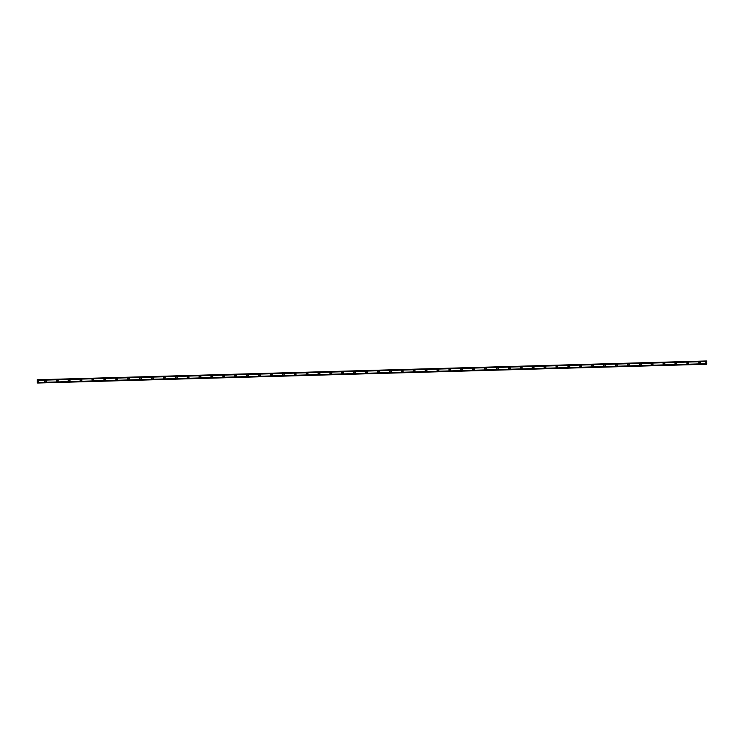 <?xml version="1.0" encoding="UTF-8"?>
<svg xmlns="http://www.w3.org/2000/svg" width="744" height="744" viewBox="0 0 744 744"><rect width="100%" height="100%" fill="white"/><g stroke="black" fill="none" stroke-linecap="round" stroke-linejoin="round"><path stroke-width="0.56" stroke-dasharray="3.72 2.79" d="M44.184 381.672L44.166 380.705L44.175 381.672L45.012 381.672L45.012 380.696L45.021 381.672M45.477 381.988L45.477 381.988A0.809 0.744 -90.3 0 1 44.724 381.198A0.809 0.744 -90.3 0 1 45.449 380.37A0.809 0.744 89.7 0 0 44.687 381.198A0.809 0.744 89.7 0 0 46.165 381.17A0.809 0.744 89.7 0 0 45.421 380.37A0.809 0.744 -90.3 0 1 45.468 380.37L45.468 380.37M56.088 381.337L56.06 380.37L56.079 381.337L56.916 381.337L56.907 380.361L56.925 381.337M57.372 381.653L57.372 381.653A0.809 0.744 -90.3 0 1 56.618 380.863A0.809 0.744 -90.3 0 1 57.344 380.035A0.809 0.744 89.7 0 0 56.581 380.863A0.809 0.744 89.7 0 0 58.069 380.835A0.809 0.744 89.7 0 0 57.316 380.035A0.809 0.744 -90.3 0 1 57.362 380.035L57.362 380.035M67.983 381.002L67.955 380.035L67.974 381.002L68.811 381.002L68.801 380.026L68.82 381.002M68.801 379.7A0.809 0.744 89.7 0 0 68.067 380.528A0.809 0.744 89.7 0 0 68.811 381.328A0.809 0.744 89.7 0 0 69.555 380.5A0.809 0.744 89.7 0 0 68.801 379.7L69.22 379.7A0.809 0.744 -90.3 0 1 69.257 379.7A0.809 0.744 89.7 0 0 68.476 380.528A0.809 0.744 89.7 0 0 69.229 381.328A0.809 0.744 89.7 0 0 69.964 380.5A0.809 0.744 89.7 0 0 69.22 379.7L69.257 379.7A0.809 0.744 -90.3 0 0 68.522 380.528A0.809 0.744 -90.3 0 0 69.266 381.328L69.266 381.328M79.878 380.668L79.859 379.7L79.878 380.668M80.715 380.668L80.696 379.691L80.715 380.668L79.868 380.677M81.142 379.366A0.809 0.744 -90.3 0 1 81.161 379.366L81.161 379.366A0.809 0.744 -90.3 0 0 80.417 380.193A0.809 0.744 -90.3 0 0 81.17 380.993L81.17 380.993M91.782 380.342L91.754 379.366L91.772 380.342L92.609 380.333L92.591 379.356L92.619 380.333M93.037 379.031A0.809 0.744 -90.3 0 1 93.056 379.031L93.056 379.031A0.809 0.744 -90.3 0 0 92.312 379.858A0.809 0.744 -90.3 0 0 93.065 380.658A0.809 0.744 89.7 0 0 93.763 379.831A0.809 0.744 89.7 0 0 93 379.031A0.809 0.744 89.7 0 0 92.275 379.858A0.809 0.744 89.7 0 0 93.037 380.658L93.065 380.658M103.676 380.007L103.649 379.031L103.676 380.007M104.513 379.998L104.486 379.031L104.513 379.998M104.941 378.696A0.809 0.744 -90.3 0 1 104.951 378.696L104.951 378.696A0.809 0.744 -90.3 0 0 104.216 379.524A0.809 0.744 -90.3 0 0 104.96 380.324A0.809 0.744 89.7 0 0 105.657 379.496A0.809 0.744 89.7 0 0 104.895 378.696A0.809 0.744 89.7 0 0 104.169 379.524A0.809 0.744 89.7 0 0 104.932 380.324L104.96 380.324M115.571 379.673L115.553 378.696L115.562 379.673L116.399 379.663L116.39 378.696L116.408 379.663M116.836 378.371A0.809 0.744 -90.3 0 1 116.855 378.361L116.855 378.361A0.809 0.744 -90.3 0 0 116.855 379.989L116.864 379.989M127.475 379.338L127.447 378.361L127.466 379.338L128.293 379.328L128.293 378.361L128.303 379.328M128.758 379.654L128.758 379.654A0.809 0.744 -90.3 0 1 128.005 378.854A0.809 0.744 -90.3 0 1 128.731 378.036A0.809 0.744 89.7 0 0 127.968 378.854A0.809 0.744 89.7 0 0 128.712 379.654A0.809 0.744 89.7 0 0 129.456 378.826A0.809 0.744 89.7 0 0 128.703 378.036A0.809 0.744 -90.3 0 1 128.749 378.036L128.749 378.036M139.37 379.003L139.342 378.026L139.361 379.003L140.198 378.994L140.179 378.026L140.207 378.994M140.653 379.319L140.653 379.319A0.809 0.744 -90.3 0 1 140.625 377.701A0.809 0.744 89.7 0 0 139.863 378.519A0.809 0.744 89.7 0 0 141.351 378.501A0.809 0.744 89.7 0 0 140.597 377.701A0.809 0.744 -90.3 0 1 140.644 377.701L140.644 377.701M151.265 378.668L151.255 377.692L151.255 378.668L152.092 378.668L152.092 377.692L152.102 378.668M152.548 378.984L152.548 378.984A0.809 0.744 -90.3 0 1 152.529 377.366A0.809 0.744 -90.3 0 1 152.539 377.366A0.809 0.744 89.7 0 0 151.757 378.185A0.809 0.744 89.7 0 0 152.511 378.984A0.809 0.744 89.7 0 0 152.501 377.366L152.548 377.366M163.159 378.333L163.15 377.357L163.15 378.333L163.987 378.333L163.987 377.357L163.996 378.333M164.424 377.031A0.809 0.744 -90.3 0 1 164.443 377.031L164.443 377.031A0.809 0.744 -90.3 0 0 163.699 377.85A0.809 0.744 -90.3 0 0 164.452 378.649L164.452 378.649M175.063 377.999L175.035 377.031L175.054 377.999L175.891 377.999L175.882 377.022L175.9 377.999M176.319 376.697A0.809 0.744 -90.3 0 1 176.337 376.697L176.337 376.697A0.809 0.744 -90.3 0 0 175.593 377.515A0.809 0.744 -90.3 0 0 176.347 378.315A0.809 0.744 89.7 0 0 177.044 377.496A0.809 0.744 89.7 0 0 176.282 376.697A0.809 0.744 89.7 0 0 176.3 378.315A0.809 0.744 89.7 0 0 176.319 378.315L176.347 378.315M186.958 377.664L186.93 376.697L186.958 377.664M187.795 377.664L187.767 376.687L187.795 377.664M188.223 376.362A0.809 0.744 -90.3 0 1 188.232 376.362L188.232 376.362A0.809 0.744 -90.3 0 0 188.241 377.98A0.809 0.744 89.7 0 0 188.195 376.362A0.809 0.744 89.7 0 0 187.451 377.189A0.809 0.744 89.7 0 0 188.213 377.98L188.241 377.98M198.853 377.329L198.834 376.362L198.843 377.329L199.68 377.329L199.68 376.352L199.69 377.329M200.117 376.027A0.809 0.744 -90.3 0 1 200.136 376.027L200.136 376.027A0.809 0.744 -90.3 0 0 199.392 376.855A0.809 0.744 -90.3 0 0 200.145 377.654A0.809 0.744 89.7 0 0 200.833 376.827A0.809 0.744 89.7 0 0 200.071 376.027A0.809 0.744 89.7 0 0 199.346 376.855A0.809 0.744 89.7 0 0 200.117 377.654L200.145 377.654M210.757 376.994L210.729 376.027L210.747 376.994L211.584 376.994L211.575 376.018L211.594 376.994M212.04 377.32L212.04 377.32A0.809 0.744 -90.3 0 1 211.287 376.52A0.809 0.744 -90.3 0 1 212.012 375.692A0.809 0.744 89.7 0 0 211.25 376.52A0.809 0.744 89.7 0 0 211.994 377.32A0.809 0.744 89.7 0 0 212.738 376.492A0.809 0.744 89.7 0 0 211.984 375.692A0.809 0.744 -90.3 0 1 212.031 375.692L212.031 375.692M222.651 376.669L222.623 375.692L222.651 376.669L223.479 376.659L223.46 375.683L223.488 376.659M223.935 376.985L223.935 376.985A0.809 0.744 -90.3 0 1 223.191 376.185A0.809 0.744 -90.3 0 1 223.916 375.357A0.809 0.744 89.7 0 0 223.144 376.185A0.809 0.744 89.7 0 0 223.888 376.985A0.809 0.744 89.7 0 0 224.632 376.157A0.809 0.744 89.7 0 0 223.888 375.357A0.809 0.744 -90.3 0 1 223.925 375.357L223.925 375.357M234.546 376.334L234.527 375.357L234.537 376.334L235.374 376.325L235.364 375.357L235.383 376.325M235.829 376.65L235.839 376.65A0.809 0.744 -90.3 0 1 235.085 375.85A0.809 0.744 -90.3 0 1 235.811 375.023A0.809 0.744 89.7 0 0 235.039 375.85A0.809 0.744 89.7 0 0 235.792 376.65A0.809 0.744 89.7 0 0 236.527 375.822A0.809 0.744 89.7 0 0 235.783 375.023A0.809 0.744 -90.3 0 1 235.829 375.023L235.829 375.023M246.45 375.999L246.422 375.023L246.441 375.999L247.268 375.99L247.259 375.023L247.287 375.99M247.706 374.688A0.809 0.744 -90.3 0 1 247.724 374.688L247.724 374.688A0.809 0.744 -90.3 0 0 246.98 375.515A0.809 0.744 -90.3 0 0 247.733 376.315L247.733 376.315M258.345 375.664L258.317 374.688L258.335 375.664L259.172 375.655L259.154 374.688L259.182 375.655M259.6 374.362A0.809 0.744 -90.3 0 1 259.619 374.362L259.619 374.362A0.809 0.744 -90.3 0 0 259.628 375.98A0.809 0.744 89.7 0 0 260.326 375.153A0.809 0.744 89.7 0 0 259.563 374.362A0.809 0.744 89.7 0 0 259.582 375.98A0.809 0.744 89.7 0 0 259.6 375.98L259.628 375.98M270.239 375.329L270.221 374.353L270.239 375.329M271.076 375.32L271.058 374.353L271.076 375.32M271.504 374.027A0.809 0.744 -90.3 0 1 271.514 374.027L271.523 374.027A0.809 0.744 -90.3 0 0 271.523 375.646A0.809 0.744 89.7 0 0 271.476 374.027A0.809 0.744 89.7 0 0 270.732 374.846A0.809 0.744 89.7 0 0 271.495 375.646L271.523 375.646M282.134 374.995L282.125 374.018L282.125 374.995L282.962 374.995L282.962 374.018L282.971 374.995M283.399 373.693A0.809 0.744 -90.3 0 1 283.418 373.693L283.418 373.693A0.809 0.744 -90.3 0 0 282.673 374.511A0.809 0.744 -90.3 0 0 283.427 375.311A0.809 0.744 89.7 0 0 284.124 374.492A0.809 0.744 89.7 0 0 283.352 373.693A0.809 0.744 89.7 0 0 283.38 375.311A0.809 0.744 89.7 0 0 283.399 375.311L283.427 375.311M294.038 374.66L294.019 373.683L294.029 374.66L294.866 374.66L294.857 373.683L294.875 374.66M295.322 374.976L295.322 374.976A0.809 0.744 -90.3 0 1 295.294 373.358A0.809 0.744 89.7 0 0 294.531 374.176A0.809 0.744 89.7 0 0 296.019 374.158A0.809 0.744 89.7 0 0 295.266 373.358A0.809 0.744 -90.3 0 1 295.312 373.358L295.312 373.358M305.933 374.325L305.905 373.358L305.923 374.325L306.761 374.325L306.751 373.349L306.77 374.325M307.216 374.641L307.216 374.641A0.809 0.744 -90.3 0 1 307.198 373.023A0.809 0.744 89.7 0 0 306.426 373.841A0.809 0.744 89.7 0 0 307.179 374.641A0.809 0.744 89.7 0 0 307.17 373.023A0.809 0.744 -90.3 0 1 307.207 373.023L307.207 373.023M317.828 373.99L317.809 373.023L317.818 373.99L318.655 373.99L318.655 373.014L318.664 373.99M319.12 374.306L319.12 374.306A0.809 0.744 -90.3 0 1 318.367 373.516A0.809 0.744 -90.3 0 1 319.092 372.688A0.809 0.744 89.7 0 0 318.32 373.516A0.809 0.744 89.7 0 0 319.808 373.488A0.809 0.744 89.7 0 0 319.064 372.688A0.809 0.744 -90.3 0 1 319.111 372.688L319.111 372.688M329.732 373.655L329.704 372.688L329.722 373.655L330.559 373.655L330.55 372.679L330.569 373.655M330.987 372.353A0.809 0.744 -90.3 0 1 331.006 372.353L331.006 372.353A0.809 0.744 -90.3 0 0 330.262 373.181A0.809 0.744 -90.3 0 0 331.015 373.981L331.015 373.981M341.626 373.321L341.598 372.353L341.617 373.321L342.454 373.321L342.445 372.344L342.463 373.321M342.891 372.019A0.809 0.744 -90.3 0 1 342.9 372.019L342.9 372.019A0.809 0.744 -90.3 0 0 342.166 372.846A0.809 0.744 -90.3 0 0 342.91 373.646A0.809 0.744 89.7 0 0 343.607 372.818A0.809 0.744 89.7 0 0 342.844 372.019A0.809 0.744 89.7 0 0 342.119 372.846A0.809 0.744 89.7 0 0 342.882 373.646L342.454 373.646A0.809 0.744 89.7 0 0 343.198 372.818A0.809 0.744 89.7 0 0 342.435 372.019A0.809 0.744 89.7 0 0 341.71 372.846A0.809 0.744 89.7 0 0 342.473 373.646M353.521 372.986L353.502 372.019L353.521 372.986M354.358 372.986L354.339 372.009L354.358 372.986M354.786 371.684A0.809 0.744 -90.3 0 1 354.804 371.684L354.804 371.684A0.809 0.744 -90.3 0 0 354.06 372.512A0.809 0.744 -90.3 0 0 354.804 373.311A0.809 0.744 89.7 0 0 355.502 372.484A0.809 0.744 89.7 0 0 354.739 371.684A0.809 0.744 89.7 0 0 354.014 372.512A0.809 0.744 89.7 0 0 354.786 373.311L354.814 373.311M365.425 372.66L365.397 371.684L365.425 372.66M366.262 372.651L366.234 371.675L366.262 372.651M366.68 371.349A0.809 0.744 -90.3 0 1 366.699 371.349L366.699 371.349A0.809 0.744 -90.3 0 0 365.955 372.177A0.809 0.744 -90.3 0 0 366.708 372.977A0.809 0.744 89.7 0 0 367.406 372.149A0.809 0.744 89.7 0 0 366.643 371.349A0.809 0.744 89.7 0 0 365.918 372.177A0.809 0.744 89.7 0 0 366.68 372.977L366.708 372.977M377.32 372.326L377.292 371.349L377.31 372.326L378.147 372.316L378.129 371.349L378.157 372.316M378.603 372.642L378.603 372.642A0.809 0.744 -90.3 0 1 377.859 371.842A0.809 0.744 -90.3 0 1 378.575 371.014A0.809 0.744 89.7 0 0 377.812 371.842A0.809 0.744 89.7 0 0 378.557 372.642A0.809 0.744 89.7 0 0 379.301 371.814A0.809 0.744 89.7 0 0 378.557 371.014A0.809 0.744 -90.3 0 1 378.594 371.014L378.594 371.014M389.214 371.991L389.196 371.014L389.205 371.991L390.042 371.981L390.033 371.014L390.051 371.981M390.498 372.307L390.498 372.307A0.809 0.744 -90.3 0 1 390.479 370.689A0.809 0.744 89.7 0 0 389.707 371.507A0.809 0.744 89.7 0 0 390.461 372.307A0.809 0.744 89.7 0 0 390.451 370.689A0.809 0.744 -90.3 0 1 390.488 370.689L390.498 370.689M401.109 371.656L401.09 370.679L401.1 371.656L401.937 371.647L401.927 370.679L401.946 371.647M402.402 371.972L402.402 371.972A0.809 0.744 -90.3 0 1 401.648 371.172A0.809 0.744 -90.3 0 1 402.374 370.354A0.809 0.744 89.7 0 0 401.611 371.172A0.809 0.744 89.7 0 0 403.099 371.154A0.809 0.744 89.7 0 0 402.346 370.354A0.809 0.744 -90.3 0 1 402.392 370.354L402.392 370.354M413.013 371.321L412.985 370.345L413.004 371.321L413.841 371.312L413.822 370.345L413.85 371.312M414.269 370.019A0.809 0.744 -90.3 0 1 414.287 370.019L414.287 370.019A0.809 0.744 -90.3 0 0 414.296 371.637L414.296 371.637M424.908 370.986L424.898 370.01L424.898 370.986L425.735 370.986L425.726 370.01L425.745 370.986M426.173 369.684A0.809 0.744 -90.3 0 1 426.182 369.684L426.182 369.684A0.809 0.744 -90.3 0 0 426.191 371.303A0.809 0.744 89.7 0 0 426.145 369.684A0.809 0.744 89.7 0 0 425.401 370.503A0.809 0.744 89.7 0 0 426.163 371.303L425.735 371.303A0.809 0.744 89.7 0 0 426.479 370.484A0.809 0.744 89.7 0 0 425.717 369.684A0.809 0.744 89.7 0 0 425.735 371.303A0.809 0.744 89.7 0 0 425.754 371.303M436.802 370.652L436.784 369.675L436.802 370.652M437.639 370.652L437.621 369.675L437.639 370.652M438.067 369.349A0.809 0.744 -90.3 0 1 438.086 369.349L438.086 369.349A0.809 0.744 -90.3 0 0 437.342 370.168A0.809 0.744 -90.3 0 0 438.095 370.968A0.809 0.744 89.7 0 0 438.039 369.349A0.809 0.744 89.7 0 0 437.305 370.168A0.809 0.744 89.7 0 0 438.067 370.968L438.095 370.968M448.706 370.317L448.678 369.349L448.706 370.317M449.543 370.317L449.516 369.34L449.543 370.317M449.962 369.015A0.809 0.744 -90.3 0 1 449.981 369.015L449.981 369.015A0.809 0.744 -90.3 0 0 449.237 369.833A0.809 0.744 -90.3 0 0 449.99 370.633A0.809 0.744 89.7 0 0 450.687 369.815A0.809 0.744 89.7 0 0 449.925 369.015A0.809 0.744 89.7 0 0 449.943 370.633A0.809 0.744 89.7 0 0 449.962 370.633L449.99 370.633M460.601 369.982L460.573 369.015L460.592 369.982L461.429 369.982L461.42 369.005L461.438 369.982M461.866 368.68A0.809 0.744 -90.3 0 1 461.875 368.68L461.875 368.68A0.809 0.744 -90.3 0 0 461.885 370.298L461.885 370.298M472.496 369.647L472.477 368.68L472.487 369.647L473.324 369.647L473.324 368.671L473.333 369.647M473.779 369.973L473.788 369.973A0.809 0.744 -90.3 0 1 473.035 369.173A0.809 0.744 -90.3 0 1 473.761 368.345A0.809 0.744 89.7 0 0 472.989 369.173A0.809 0.744 89.7 0 0 473.742 369.973A0.809 0.744 89.7 0 0 474.477 369.145A0.809 0.744 89.7 0 0 473.733 368.345A0.809 0.744 -90.3 0 1 473.779 368.345L473.779 368.345M484.4 369.312L484.372 368.345L484.391 369.312L485.228 369.312L485.218 368.336L485.237 369.312M485.683 369.638L485.683 369.638A0.809 0.744 -90.3 0 1 484.93 368.838A0.809 0.744 -90.3 0 1 485.655 368.01A0.809 0.744 89.7 0 0 484.893 368.838A0.809 0.744 89.7 0 0 485.637 369.638A0.809 0.744 89.7 0 0 486.381 368.81A0.809 0.744 89.7 0 0 485.627 368.01A0.809 0.744 -90.3 0 1 485.674 368.01L485.674 368.01M496.295 368.987L496.267 368.01L496.285 368.987L497.122 368.978L497.104 368.001L497.131 368.978M497.113 367.685A0.809 0.744 89.7 0 0 496.378 368.503A0.809 0.744 89.7 0 0 497.122 369.303A0.809 0.744 89.7 0 0 497.866 368.475A0.809 0.744 89.7 0 0 497.113 367.685L497.531 367.676A0.809 0.744 -90.3 0 1 497.569 367.676A0.809 0.744 89.7 0 0 496.787 368.503A0.809 0.744 89.7 0 0 497.531 369.303A0.809 0.744 89.7 0 0 498.275 368.475A0.809 0.744 89.7 0 0 497.531 367.676L497.569 367.676A0.809 0.744 -90.3 0 0 496.834 368.503A0.809 0.744 -90.3 0 0 497.578 369.303L497.578 369.303M508.189 368.652L508.171 367.676L508.18 368.652L509.017 368.643L509.008 367.676L509.026 368.643M509.454 367.341A0.809 0.744 -90.3 0 1 509.463 367.341L509.473 367.341A0.809 0.744 -90.3 0 0 508.729 368.168A0.809 0.744 -90.3 0 0 509.473 368.968A0.809 0.744 89.7 0 0 510.17 368.141A0.809 0.744 89.7 0 0 509.408 367.341A0.809 0.744 89.7 0 0 508.682 368.168A0.809 0.744 89.7 0 0 509.445 368.968L509.017 368.968A0.809 0.744 89.7 0 0 509.761 368.15A0.809 0.744 89.7 0 0 508.998 367.35A0.809 0.744 89.7 0 0 509.017 368.968A0.809 0.744 89.7 0 0 509.036 368.968M520.093 368.317L520.065 367.341L520.093 368.317M520.921 368.308L520.902 367.341L520.921 368.308M521.349 367.006A0.809 0.744 -90.3 0 1 521.367 367.006L521.367 367.006A0.809 0.744 -90.3 0 0 520.623 367.834A0.809 0.744 -90.3 0 0 521.377 368.633A0.809 0.744 89.7 0 0 522.074 367.806A0.809 0.744 89.7 0 0 521.302 367.015A0.809 0.744 89.7 0 0 521.33 368.633A0.809 0.744 89.7 0 0 521.349 368.633L521.377 368.633M531.988 367.982L531.96 367.006L531.988 367.982M532.825 367.973L532.797 367.006L532.825 367.973M533.243 366.68A0.809 0.744 -90.3 0 1 533.262 366.68L533.262 366.68A0.809 0.744 -90.3 0 0 533.271 368.299A0.809 0.744 89.7 0 0 533.969 367.471A0.809 0.744 89.7 0 0 533.206 366.68A0.809 0.744 89.7 0 0 533.225 368.299A0.809 0.744 89.7 0 0 533.243 368.299L533.271 368.299M543.883 367.648L543.864 366.671L543.873 367.648L544.71 367.638L544.701 366.671L544.72 367.638M545.147 366.346A0.809 0.744 -90.3 0 1 545.157 366.346L545.157 366.346A0.809 0.744 -90.3 0 0 545.166 367.964L545.166 367.964M555.777 367.313L555.768 366.336L555.768 367.313L556.605 367.313L556.605 366.336L556.614 367.313M557.07 367.629L557.07 367.629A0.809 0.744 -90.3 0 1 556.317 366.829A0.809 0.744 -90.3 0 1 557.042 366.011A0.809 0.744 89.7 0 0 556.279 366.829A0.809 0.744 89.7 0 0 557.758 366.811A0.809 0.744 89.7 0 0 557.014 366.011A0.809 0.744 -90.3 0 1 557.061 366.011L557.061 366.011M567.681 366.978L567.663 366.002L567.672 366.978L568.509 366.978L568.5 366.002L568.518 366.978M568.965 367.294L568.965 367.294A0.809 0.744 -90.3 0 1 568.211 366.494A0.809 0.744 -90.3 0 1 568.937 365.676A0.809 0.744 89.7 0 0 568.174 366.494A0.809 0.744 89.7 0 0 569.662 366.476A0.809 0.744 89.7 0 0 568.909 365.676A0.809 0.744 -90.3 0 1 568.955 365.676L568.955 365.676M579.576 366.643L579.548 365.676L579.567 366.643L580.404 366.643L580.394 365.667L580.413 366.643M580.394 365.341A0.809 0.744 89.7 0 0 579.66 366.169A0.809 0.744 89.7 0 0 580.404 366.969A0.809 0.744 89.7 0 0 581.148 366.141A0.809 0.744 89.7 0 0 580.394 365.341L580.813 365.341A0.809 0.744 -90.3 0 1 580.85 365.341A0.809 0.744 89.7 0 0 580.069 366.16A0.809 0.744 89.7 0 0 580.822 366.959A0.809 0.744 89.7 0 0 580.813 365.341L580.85 365.341A0.809 0.744 -90.3 0 0 580.859 366.959L580.859 366.959M591.471 366.308L591.452 365.341L591.461 366.308L592.298 366.308L592.298 365.332L592.308 366.308M592.736 365.006A0.809 0.744 -90.3 0 1 592.754 365.006L592.754 365.006A0.809 0.744 -90.3 0 0 592.01 365.834A0.809 0.744 -90.3 0 0 592.763 366.625L592.763 366.625M603.375 365.974L603.347 365.006L603.365 365.974L604.202 365.974L604.193 364.997L604.212 365.974M604.63 364.672A0.809 0.744 -90.3 0 1 604.649 364.672L604.649 364.672A0.809 0.744 -90.3 0 0 603.905 365.499A0.809 0.744 -90.3 0 0 604.658 366.299A0.809 0.744 89.7 0 0 605.356 365.471A0.809 0.744 89.7 0 0 604.593 364.672A0.809 0.744 89.7 0 0 603.868 365.499A0.809 0.744 89.7 0 0 604.63 366.299L604.658 366.299M615.269 365.639L615.241 364.672L615.269 365.639M616.106 365.639L616.079 364.662L616.106 365.639M616.534 364.337A0.809 0.744 -90.3 0 1 616.544 364.337L616.544 364.337A0.809 0.744 -90.3 0 0 615.809 365.164A0.809 0.744 -90.3 0 0 616.553 365.964A0.809 0.744 89.7 0 0 617.25 365.137A0.809 0.744 89.7 0 0 616.488 364.337A0.809 0.744 89.7 0 0 615.762 365.164A0.809 0.744 89.7 0 0 616.525 365.964L616.553 365.964M627.164 365.313L627.146 364.337L627.155 365.313L627.992 365.304L627.983 364.328L628.001 365.304M628.429 364.002A0.809 0.744 -90.3 0 1 628.447 364.002L628.447 364.002A0.809 0.744 -90.3 0 0 627.704 364.83A0.809 0.744 -90.3 0 0 628.447 365.63L628.457 365.63M639.068 364.978L639.04 364.002L639.068 364.978L639.886 364.969L639.886 363.993L639.896 364.969M640.351 365.295L640.351 365.295A0.809 0.744 -90.3 0 1 639.598 364.495A0.809 0.744 -90.3 0 1 640.324 363.667A0.809 0.744 89.7 0 0 639.561 364.495A0.809 0.744 89.7 0 0 640.305 365.295A0.809 0.744 89.7 0 0 641.049 364.467A0.809 0.744 89.7 0 0 640.296 363.667A0.809 0.744 -90.3 0 1 640.342 363.667L640.342 363.667M650.963 364.644L650.935 363.667L650.954 364.644L651.791 364.634L651.772 363.667L651.8 364.634M652.246 364.96L652.246 364.96A0.809 0.744 -90.3 0 1 651.502 364.16A0.809 0.744 -90.3 0 1 652.218 363.332A0.809 0.744 89.7 0 0 651.456 364.16A0.809 0.744 89.7 0 0 652.2 364.96A0.809 0.744 89.7 0 0 652.944 364.132A0.809 0.744 89.7 0 0 652.19 363.332A0.809 0.744 -90.3 0 1 652.237 363.332L652.237 363.332M662.858 364.309L662.839 363.332L662.848 364.309L663.685 364.3L663.676 363.332L663.695 364.3M664.141 364.625L664.141 364.625A0.809 0.744 -90.3 0 1 664.122 363.007A0.809 0.744 -90.3 0 1 664.132 363.007A0.809 0.744 89.7 0 0 663.35 363.825A0.809 0.744 89.7 0 0 664.104 364.625A0.809 0.744 89.7 0 0 664.094 363.007L664.141 363.007M674.752 363.974L674.734 362.998L674.743 363.974L675.58 363.965L675.571 362.998L675.589 363.965M676.017 362.672A0.809 0.744 -90.3 0 1 676.036 362.672L676.036 362.672A0.809 0.744 -90.3 0 0 675.292 363.491A0.809 0.744 -90.3 0 0 676.045 364.29L676.045 364.29M686.656 363.639L686.628 362.663L686.647 363.639L687.484 363.63L687.465 362.663L687.493 363.63M687.912 362.337A0.809 0.744 -90.3 0 1 687.93 362.337L687.93 362.337A0.809 0.744 -90.3 0 0 687.94 363.956A0.809 0.744 89.7 0 0 688.637 363.137A0.809 0.744 89.7 0 0 687.875 362.337A0.809 0.744 89.7 0 0 687.893 363.956A0.809 0.744 89.7 0 0 687.912 363.956L687.94 363.956M698.551 363.305L698.523 362.328L698.551 363.305M699.388 363.305L699.36 362.328L699.388 363.305M699.816 362.002A0.809 0.744 -90.3 0 1 699.825 362.002L699.825 362.002A0.809 0.744 -90.3 0 0 699.834 363.621A0.809 0.744 89.7 0 0 699.788 362.002A0.809 0.744 89.7 0 0 699.044 362.821A0.809 0.744 89.7 0 0 699.806 363.621L699.834 363.621M699.397 363.621A0.809 0.744 89.7 0 0 700.123 362.802A0.809 0.744 89.7 0 0 699.36 362.002A0.809 0.744 89.7 0 0 699.379 363.621A0.809 0.744 89.7 0 0 699.397 363.621M687.503 363.956A0.809 0.744 89.7 0 0 687.475 362.337A0.809 0.744 89.7 0 0 686.731 363.156A0.809 0.744 89.7 0 0 687.503 363.956L687.893 363.956M675.599 364.29A0.809 0.744 89.7 0 0 675.58 362.672A0.809 0.744 89.7 0 0 674.836 363.491A0.809 0.744 89.7 0 0 675.599 364.29L675.998 364.29A0.809 0.744 89.7 0 0 676.742 363.472A0.809 0.744 89.7 0 0 675.971 362.672A0.809 0.744 89.7 0 0 675.998 364.29A0.809 0.744 89.7 0 0 676.017 364.29M663.704 364.625A0.809 0.744 89.7 0 0 664.429 363.807A0.809 0.744 89.7 0 0 663.667 363.007A0.809 0.744 89.7 0 0 663.685 364.625A0.809 0.744 89.7 0 0 663.704 364.625L664.104 364.625A0.809 0.744 89.7 0 0 664.113 364.625M651.809 364.96A0.809 0.744 89.7 0 0 651.781 363.342A0.809 0.744 89.7 0 0 651.047 364.16A0.809 0.744 89.7 0 0 651.809 364.96L652.2 364.96A0.809 0.744 89.7 0 0 652.218 364.96M639.905 365.295A0.809 0.744 89.7 0 0 639.886 363.677A0.809 0.744 89.7 0 0 639.143 364.495A0.809 0.744 89.7 0 0 639.905 365.295L640.305 365.295A0.809 0.744 89.7 0 0 640.324 365.295M628.01 365.63A0.809 0.744 89.7 0 0 628.736 364.802A0.809 0.744 89.7 0 0 627.973 364.011A0.809 0.744 89.7 0 0 627.992 365.63A0.809 0.744 89.7 0 0 628.01 365.63M628.42 365.63A0.809 0.744 89.7 0 0 629.145 364.802A0.809 0.744 89.7 0 0 628.382 364.002A0.809 0.744 89.7 0 0 627.657 364.83A0.809 0.744 89.7 0 0 628.42 365.63L627.992 365.63M616.116 365.964A0.809 0.744 89.7 0 0 616.841 365.137A0.809 0.744 89.7 0 0 616.069 364.337A0.809 0.744 89.7 0 0 615.353 365.164A0.809 0.744 89.7 0 0 616.116 365.964M604.212 366.299A0.809 0.744 89.7 0 0 604.937 365.471A0.809 0.744 89.7 0 0 604.174 364.672A0.809 0.744 89.7 0 0 603.449 365.499A0.809 0.744 89.7 0 0 604.212 366.299L604.612 366.299M592.317 366.634A0.809 0.744 89.7 0 0 593.042 365.806A0.809 0.744 89.7 0 0 592.28 365.006A0.809 0.744 89.7 0 0 591.554 365.834A0.809 0.744 89.7 0 0 592.317 366.634L592.717 366.625A0.809 0.744 89.7 0 0 592.708 365.006A0.809 0.744 89.7 0 0 591.964 365.834A0.809 0.744 89.7 0 0 592.736 366.625M568.528 367.294A0.809 0.744 89.7 0 0 568.5 365.676A0.809 0.744 89.7 0 0 567.756 366.504A0.809 0.744 89.7 0 0 568.528 367.294L568.918 367.294A0.809 0.744 89.7 0 0 568.937 367.294M556.624 367.629A0.809 0.744 89.7 0 0 556.605 366.011A0.809 0.744 89.7 0 0 555.861 366.839A0.809 0.744 89.7 0 0 556.624 367.629L557.024 367.629A0.809 0.744 89.7 0 0 557.042 367.629M544.729 367.964A0.809 0.744 89.7 0 0 545.454 367.145A0.809 0.744 89.7 0 0 544.692 366.346A0.809 0.744 89.7 0 0 544.71 367.964A0.809 0.744 89.7 0 0 544.729 367.964M545.138 367.964A0.809 0.744 89.7 0 0 545.12 366.346A0.809 0.744 89.7 0 0 544.376 367.164A0.809 0.744 89.7 0 0 545.138 367.964L544.71 367.964M532.834 368.299A0.809 0.744 89.7 0 0 532.806 366.68A0.809 0.744 89.7 0 0 532.072 367.499A0.809 0.744 89.7 0 0 532.834 368.299M520.93 368.633A0.809 0.744 89.7 0 0 520.912 367.015A0.809 0.744 89.7 0 0 520.168 367.834A0.809 0.744 89.7 0 0 520.93 368.633L521.33 368.633M485.237 369.638A0.809 0.744 89.7 0 0 485.962 368.81A0.809 0.744 89.7 0 0 485.2 368.01A0.809 0.744 89.7 0 0 484.474 368.838A0.809 0.744 89.7 0 0 485.237 369.638L485.637 369.638A0.809 0.744 89.7 0 0 485.655 369.638M473.342 369.973A0.809 0.744 89.7 0 0 474.068 369.145A0.809 0.744 89.7 0 0 473.305 368.345A0.809 0.744 89.7 0 0 472.579 369.173A0.809 0.744 89.7 0 0 473.342 369.973L473.742 369.973A0.809 0.744 89.7 0 0 473.761 369.973M461.447 370.307A0.809 0.744 89.7 0 0 462.173 369.48A0.809 0.744 89.7 0 0 461.41 368.68A0.809 0.744 89.7 0 0 460.685 369.508A0.809 0.744 89.7 0 0 461.447 370.307M461.857 370.298A0.809 0.744 89.7 0 0 461.838 368.68A0.809 0.744 89.7 0 0 461.094 369.508A0.809 0.744 89.7 0 0 461.857 370.298L461.429 370.307M449.543 370.642A0.809 0.744 89.7 0 0 450.269 369.815A0.809 0.744 89.7 0 0 449.506 369.015A0.809 0.744 89.7 0 0 448.781 369.842A0.809 0.744 89.7 0 0 449.543 370.642M437.649 370.977A0.809 0.744 89.7 0 0 438.374 370.149A0.809 0.744 89.7 0 0 437.612 369.349A0.809 0.744 89.7 0 0 436.886 370.177A0.809 0.744 89.7 0 0 437.649 370.977L438.049 370.968M413.859 371.637A0.809 0.744 89.7 0 0 413.831 370.019A0.809 0.744 89.7 0 0 413.087 370.838A0.809 0.744 89.7 0 0 413.859 371.637L414.25 371.637A0.809 0.744 89.7 0 0 414.994 370.819A0.809 0.744 89.7 0 0 414.231 370.019A0.809 0.744 89.7 0 0 414.25 371.637A0.809 0.744 89.7 0 0 414.269 371.637M401.955 371.972A0.809 0.744 89.7 0 0 401.937 370.354A0.809 0.744 89.7 0 0 401.193 371.172A0.809 0.744 89.7 0 0 401.955 371.972L402.355 371.972A0.809 0.744 89.7 0 0 402.374 371.972M390.061 372.307A0.809 0.744 89.7 0 0 390.786 371.488A0.809 0.744 89.7 0 0 390.023 370.689A0.809 0.744 89.7 0 0 390.042 372.307A0.809 0.744 89.7 0 0 390.061 372.307L390.461 372.307A0.809 0.744 89.7 0 0 390.47 372.307M378.166 372.642A0.809 0.744 89.7 0 0 378.891 371.823A0.809 0.744 89.7 0 0 378.119 371.024A0.809 0.744 89.7 0 0 378.147 372.642A0.809 0.744 89.7 0 0 378.166 372.642M366.262 372.977A0.809 0.744 89.7 0 0 366.243 371.358A0.809 0.744 89.7 0 0 365.499 372.177A0.809 0.744 89.7 0 0 366.262 372.977M354.367 373.311A0.809 0.744 89.7 0 0 355.093 372.484A0.809 0.744 89.7 0 0 354.339 371.684A0.809 0.744 89.7 0 0 354.33 371.693A0.809 0.744 89.7 0 0 354.349 373.311A0.809 0.744 89.7 0 0 354.367 373.311M330.569 373.981A0.809 0.744 89.7 0 0 331.294 373.153A0.809 0.744 89.7 0 0 330.531 372.353A0.809 0.744 89.7 0 0 329.806 373.181A0.809 0.744 89.7 0 0 330.569 373.981L330.968 373.981A0.809 0.744 89.7 0 0 331.712 373.153A0.809 0.744 89.7 0 0 330.95 372.353A0.809 0.744 89.7 0 0 330.224 373.181A0.809 0.744 89.7 0 0 330.968 373.981M318.674 374.316A0.809 0.744 89.7 0 0 319.399 373.488A0.809 0.744 89.7 0 0 318.637 372.688A0.809 0.744 89.7 0 0 317.911 373.516A0.809 0.744 89.7 0 0 318.674 374.316L319.074 374.306A0.809 0.744 89.7 0 0 319.092 374.306M306.779 374.651A0.809 0.744 89.7 0 0 307.505 373.823A0.809 0.744 89.7 0 0 306.742 373.023A0.809 0.744 89.7 0 0 306.017 373.851A0.809 0.744 89.7 0 0 306.779 374.651L307.179 374.641A0.809 0.744 89.7 0 0 307.188 374.641M294.884 374.976A0.809 0.744 89.7 0 0 294.857 373.358A0.809 0.744 89.7 0 0 294.113 374.186A0.809 0.744 89.7 0 0 294.884 374.976M282.98 375.311A0.809 0.744 89.7 0 0 282.962 373.693A0.809 0.744 89.7 0 0 282.218 374.52A0.809 0.744 89.7 0 0 282.98 375.311M271.086 375.646A0.809 0.744 89.7 0 0 271.811 374.827A0.809 0.744 89.7 0 0 271.048 374.027A0.809 0.744 89.7 0 0 271.067 375.646A0.809 0.744 89.7 0 0 271.086 375.646M259.191 375.98A0.809 0.744 89.7 0 0 259.916 375.162A0.809 0.744 89.7 0 0 259.144 374.362A0.809 0.744 89.7 0 0 259.172 375.98A0.809 0.744 89.7 0 0 259.191 375.98L259.582 375.98M247.287 376.315A0.809 0.744 89.7 0 0 247.268 374.697A0.809 0.744 89.7 0 0 246.524 375.515A0.809 0.744 89.7 0 0 247.287 376.315L247.687 376.315A0.809 0.744 89.7 0 0 248.431 375.488A0.809 0.744 89.7 0 0 247.678 374.688A0.809 0.744 89.7 0 0 247.668 374.697A0.809 0.744 89.7 0 0 247.687 376.315A0.809 0.744 89.7 0 0 247.706 376.315M235.392 376.65A0.809 0.744 89.7 0 0 236.118 375.832A0.809 0.744 89.7 0 0 235.355 375.032A0.809 0.744 89.7 0 0 235.374 376.65A0.809 0.744 89.7 0 0 235.392 376.65L235.792 376.65A0.809 0.744 89.7 0 0 235.802 376.65M223.498 376.985A0.809 0.744 89.7 0 0 224.223 376.157A0.809 0.744 89.7 0 0 223.451 375.367A0.809 0.744 89.7 0 0 223.479 376.985A0.809 0.744 89.7 0 0 223.498 376.985L223.888 376.985A0.809 0.744 89.7 0 0 223.907 376.985M211.594 377.32A0.809 0.744 89.7 0 0 212.319 376.492A0.809 0.744 89.7 0 0 211.556 375.692A0.809 0.744 89.7 0 0 210.831 376.52A0.809 0.744 89.7 0 0 211.594 377.32L211.994 377.32A0.809 0.744 89.7 0 0 212.012 377.32M199.699 377.654A0.809 0.744 89.7 0 0 200.424 376.827A0.809 0.744 89.7 0 0 199.662 376.027A0.809 0.744 89.7 0 0 198.936 376.855A0.809 0.744 89.7 0 0 199.699 377.654M187.804 377.989A0.809 0.744 89.7 0 0 188.53 377.162A0.809 0.744 89.7 0 0 187.767 376.362A0.809 0.744 89.7 0 0 187.042 377.189A0.809 0.744 89.7 0 0 187.804 377.989M175.91 378.324A0.809 0.744 89.7 0 0 176.626 377.496A0.809 0.744 89.7 0 0 175.863 376.697A0.809 0.744 89.7 0 0 175.138 377.524A0.809 0.744 89.7 0 0 175.91 378.324L176.3 378.315M164.006 378.659A0.809 0.744 89.7 0 0 164.731 377.831A0.809 0.744 89.7 0 0 163.968 377.031A0.809 0.744 89.7 0 0 163.243 377.859A0.809 0.744 89.7 0 0 164.006 378.659L164.405 378.649A0.809 0.744 89.7 0 0 165.149 377.831A0.809 0.744 89.7 0 0 164.377 377.031A0.809 0.744 89.7 0 0 164.405 378.649A0.809 0.744 89.7 0 0 164.424 378.649M152.111 378.984A0.809 0.744 89.7 0 0 152.836 378.166A0.809 0.744 89.7 0 0 152.074 377.366A0.809 0.744 89.7 0 0 152.092 378.984A0.809 0.744 89.7 0 0 152.111 378.984L152.511 378.984A0.809 0.744 89.7 0 0 152.52 378.984M140.216 379.319A0.809 0.744 89.7 0 0 140.188 377.701A0.809 0.744 89.7 0 0 139.453 378.519A0.809 0.744 89.7 0 0 140.216 379.319L140.607 379.319A0.809 0.744 89.7 0 0 140.625 379.319M128.312 379.654A0.809 0.744 89.7 0 0 128.293 378.036A0.809 0.744 89.7 0 0 127.55 378.854A0.809 0.744 89.7 0 0 128.312 379.654L128.712 379.654A0.809 0.744 89.7 0 0 128.731 379.654M116.417 379.989A0.809 0.744 89.7 0 0 117.143 379.17A0.809 0.744 89.7 0 0 116.38 378.371A0.809 0.744 89.7 0 0 116.399 379.989A0.809 0.744 89.7 0 0 116.417 379.989M116.827 379.989A0.809 0.744 89.7 0 0 116.808 378.371A0.809 0.744 89.7 0 0 116.064 379.189A0.809 0.744 89.7 0 0 116.827 379.989L116.399 379.989M104.523 380.324A0.809 0.744 89.7 0 0 105.248 379.505A0.809 0.744 89.7 0 0 104.476 378.705A0.809 0.744 89.7 0 0 104.504 380.324A0.809 0.744 89.7 0 0 104.523 380.324M92.619 380.658A0.809 0.744 89.7 0 0 92.6 379.04A0.809 0.744 89.7 0 0 91.856 379.858A0.809 0.744 89.7 0 0 92.619 380.658L93.019 380.658M80.724 380.993A0.809 0.744 89.7 0 0 81.449 380.165A0.809 0.744 89.7 0 0 80.687 379.375A0.809 0.744 89.7 0 0 80.705 380.993A0.809 0.744 89.7 0 0 80.724 380.993L81.124 380.993A0.809 0.744 89.7 0 0 81.859 380.165A0.809 0.744 89.7 0 0 81.096 379.366A0.809 0.744 89.7 0 0 80.371 380.193A0.809 0.744 89.7 0 0 81.142 380.993M56.935 381.663A0.809 0.744 89.7 0 0 57.651 380.835A0.809 0.744 89.7 0 0 56.888 380.035A0.809 0.744 89.7 0 0 56.163 380.863A0.809 0.744 89.7 0 0 56.935 381.663L57.325 381.663A0.809 0.744 89.7 0 0 57.344 381.653M45.031 381.998A0.809 0.744 89.7 0 0 45.756 381.17A0.809 0.744 89.7 0 0 44.993 380.37A0.809 0.744 89.7 0 0 44.268 381.198A0.809 0.744 89.7 0 0 45.031 381.998L45.431 381.988A0.809 0.744 89.7 0 0 45.449 381.988M705.498 360.998L705.796 364.244L706.047 363.677L38.204 382.853M706.437 360.998L706.019 361.593L705.749 361.017M706.233 363.677L37.963 382.407M705.442 361.156L37.2 379.914M706.196 361.519L37.953 380.277M706.233 361.482L37.991 380.24L706.223 361.472M706.251 363.714L38 382.481M705.582 364.244L37.34 383.002M705.517 364.095L37.274 382.853M705.786 361.063L38.167 379.803L706.409 361.054M37.916 380.342L706.177 361.565M706.158 361.584L37.907 380.351L706.158 361.584M706.344 361.221L38.102 379.979M706.372 361.156L38.121 379.914L706.381 361.147M706.4 361.091L38.158 379.849M706.521 364.244L38.279 383.002M706.484 364.179L38.242 382.946L705.861 364.179M706.475 364.142L38.232 382.9M706.437 364.086L38.195 382.844M706.409 364.021L38.167 382.779M706.075 363.649L37.823 382.407L706.065 363.649M705.796 364.244L38.251 382.983L705.796 364.244M44.175 380.705L45.012 380.696M56.07 380.37L56.907 380.361M67.964 380.035L68.801 380.026M79.868 379.7L80.705 379.691M91.763 379.366L92.6 379.356M103.658 379.031L104.495 379.031M115.562 378.696L116.399 378.696M127.457 378.361L128.293 378.361M139.351 378.026L140.188 378.026M151.255 377.692L152.092 377.692M163.15 377.357L163.987 377.357M175.045 377.031L175.882 377.022M186.939 376.697L187.776 376.687M198.843 376.362L199.68 376.352M210.738 376.027L211.575 376.018M222.633 375.692L223.47 375.683M234.537 375.357L235.374 375.357M246.431 375.023L247.268 375.023M258.326 374.688L259.163 374.688M270.23 374.353L271.067 374.353M282.125 374.018L282.962 374.018M294.019 373.683L294.857 373.683M305.923 373.358L306.751 373.349M317.818 373.023L318.655 373.014M329.713 372.688L330.55 372.679M341.608 372.353L342.445 372.344M353.512 372.019L354.349 372.009M365.406 371.684L366.243 371.675M377.301 371.349L378.138 371.349M389.205 371.014L390.042 371.014M401.1 370.679L401.937 370.679M412.994 370.345L413.831 370.345M424.898 370.01L425.726 370.01M436.793 369.675L437.63 369.675M448.688 369.349L449.525 369.34M460.583 369.015L461.42 369.005M472.487 368.68L473.324 368.671M484.381 368.345L485.218 368.336M496.276 368.01L497.113 368.001M508.18 367.676L509.017 367.676M520.075 367.341L520.912 367.341M531.969 367.006L532.806 367.006M543.873 366.671L544.71 366.671M555.768 366.336L556.605 366.336M567.663 366.002L568.5 366.002M579.557 365.676L580.394 365.667M591.461 365.341L592.298 365.332M603.356 365.006L604.193 364.997M615.251 364.672L616.088 364.662M627.155 364.337L627.992 364.328M639.049 364.002L639.886 363.993M650.944 363.667L651.781 363.667M662.848 363.332L663.685 363.332M674.743 362.998L675.58 362.998M686.638 362.663L687.475 362.663M698.532 362.328L699.369 362.328M698.542 363.305L699.379 363.305M615.26 365.639L616.097 365.639M531.979 367.982L532.816 367.973M520.075 368.317L520.912 368.308M448.697 370.317L449.534 370.317M436.793 370.652L437.63 370.652M365.416 372.66L366.253 372.651M353.512 372.995L354.349 372.986M270.23 375.329L271.067 375.32M186.949 377.664L187.786 377.664M103.667 380.007L104.504 379.998"/><path stroke-width="1.12" d="M45.468 380.37A0.809 0.744 -90.3 0 1 45.486 381.988A0.809 0.744 -90.3 0 1 44.724 381.198A0.809 0.744 -90.3 0 1 45.468 380.37A0.809 0.744 -90.3 0 1 45.486 381.988M57.362 380.035A0.809 0.744 -90.3 0 1 57.39 381.653A0.809 0.744 -90.3 0 1 56.628 380.863A0.809 0.744 -90.3 0 1 57.362 380.035A0.809 0.744 -90.3 0 1 58.116 380.835A0.809 0.744 -90.3 0 1 57.39 381.653M69.257 379.7A0.809 0.744 -90.3 0 1 70.01 380.5A0.809 0.744 -90.3 0 1 69.266 381.328A0.809 0.744 -90.3 0 1 68.522 380.528A0.809 0.744 -90.3 0 1 69.257 379.7A0.809 0.744 -90.3 0 1 70.01 380.5A0.809 0.744 -90.3 0 1 69.285 381.328M81.161 379.366A0.809 0.744 -90.3 0 1 81.905 380.165A0.809 0.744 -90.3 0 1 81.17 380.993A0.809 0.744 -90.3 0 1 80.417 380.193A0.809 0.744 -90.3 0 1 81.161 379.366A0.809 0.744 -90.3 0 1 81.905 380.165A0.809 0.744 -90.3 0 1 81.18 380.993M93.056 379.031A0.809 0.744 -90.3 0 1 93.8 379.831A0.809 0.744 -90.3 0 1 93.065 380.658A0.809 0.744 -90.3 0 1 92.312 379.858A0.809 0.744 -90.3 0 1 93.056 379.031A0.809 0.744 -90.3 0 1 93.8 379.831A0.809 0.744 -90.3 0 1 93.065 380.658M104.951 378.696A0.809 0.744 -90.3 0 1 105.704 379.496A0.809 0.744 -90.3 0 1 104.96 380.324A0.809 0.744 -90.3 0 1 104.216 379.524A0.809 0.744 -90.3 0 1 104.951 378.696A0.809 0.744 -90.3 0 1 105.704 379.496A0.809 0.744 -90.3 0 1 104.96 380.324M116.855 378.361A0.809 0.744 -90.3 0 1 117.599 379.161A0.809 0.744 -90.3 0 1 116.864 379.989A0.809 0.744 -90.3 0 1 116.111 379.189A0.809 0.744 -90.3 0 1 116.855 378.361A0.809 0.744 -90.3 0 1 117.599 379.161A0.809 0.744 -90.3 0 1 116.873 379.989M128.749 378.036A0.809 0.744 -90.3 0 1 128.768 379.654A0.809 0.744 -90.3 0 1 128.005 378.854A0.809 0.744 -90.3 0 1 128.749 378.036A0.809 0.744 -90.3 0 1 128.768 379.654M140.644 377.701A0.809 0.744 -90.3 0 1 141.397 378.501A0.809 0.744 -90.3 0 1 140.653 379.319A0.809 0.744 -90.3 0 1 140.635 377.701A0.809 0.744 -90.3 0 1 141.397 378.501A0.809 0.744 -90.3 0 1 140.672 379.319M152.539 377.366A0.809 0.744 -90.3 0 1 153.292 378.166A0.809 0.744 -90.3 0 1 152.548 378.984A0.809 0.744 -90.3 0 1 152.529 377.366A0.809 0.744 -90.3 0 1 153.292 378.166A0.809 0.744 -90.3 0 1 152.567 378.984M164.443 377.031A0.809 0.744 -90.3 0 1 164.461 378.649A0.809 0.744 -90.3 0 1 163.699 377.85A0.809 0.744 -90.3 0 1 164.443 377.031A0.809 0.744 -90.3 0 1 164.461 378.649M176.337 376.697A0.809 0.744 -90.3 0 1 176.365 378.315A0.809 0.744 -90.3 0 1 175.603 377.515A0.809 0.744 -90.3 0 1 176.337 376.697A0.809 0.744 -90.3 0 1 177.091 377.496A0.809 0.744 -90.3 0 1 176.347 378.315M188.232 376.362A0.809 0.744 -90.3 0 1 188.985 377.162A0.809 0.744 -90.3 0 1 188.241 377.98A0.809 0.744 -90.3 0 1 188.223 376.362A0.809 0.744 -90.3 0 1 188.985 377.162A0.809 0.744 -90.3 0 1 188.241 377.98M200.136 376.027A0.809 0.744 -90.3 0 1 200.88 376.827A0.809 0.744 -90.3 0 1 200.145 377.654A0.809 0.744 -90.3 0 1 199.392 376.855A0.809 0.744 -90.3 0 1 200.136 376.027A0.809 0.744 -90.3 0 1 200.88 376.827A0.809 0.744 -90.3 0 1 200.155 377.654M212.031 375.692A0.809 0.744 -90.3 0 1 212.775 376.492A0.809 0.744 -90.3 0 1 212.04 377.32A0.809 0.744 -90.3 0 1 211.287 376.52A0.809 0.744 -90.3 0 1 212.031 375.692A0.809 0.744 -90.3 0 1 212.775 376.492A0.809 0.744 -90.3 0 1 212.059 377.32M223.925 375.357A0.809 0.744 -90.3 0 1 224.679 376.157A0.809 0.744 -90.3 0 1 223.935 376.985A0.809 0.744 -90.3 0 1 223.191 376.185A0.809 0.744 -90.3 0 1 223.925 375.357A0.809 0.744 -90.3 0 1 224.679 376.157A0.809 0.744 -90.3 0 1 223.953 376.985M235.829 375.023A0.809 0.744 -90.3 0 1 236.573 375.822A0.809 0.744 -90.3 0 1 235.839 376.65A0.809 0.744 -90.3 0 1 235.085 375.85A0.809 0.744 -90.3 0 1 235.829 375.023A0.809 0.744 -90.3 0 1 236.573 375.822A0.809 0.744 -90.3 0 1 235.848 376.65M247.724 374.688A0.809 0.744 -90.3 0 1 248.468 375.488A0.809 0.744 -90.3 0 1 247.733 376.315A0.809 0.744 -90.3 0 1 246.98 375.515A0.809 0.744 -90.3 0 1 247.724 374.688A0.809 0.744 -90.3 0 1 248.468 375.488A0.809 0.744 -90.3 0 1 247.752 376.315M259.619 374.362A0.809 0.744 -90.3 0 1 260.372 375.153A0.809 0.744 -90.3 0 1 259.628 375.98A0.809 0.744 -90.3 0 1 259.609 374.362A0.809 0.744 -90.3 0 1 260.372 375.153A0.809 0.744 -90.3 0 1 259.628 375.98M271.514 374.027A0.809 0.744 -90.3 0 1 272.267 374.827A0.809 0.744 -90.3 0 1 271.523 375.646A0.809 0.744 -90.3 0 1 271.504 374.027A0.809 0.744 -90.3 0 1 272.267 374.827A0.809 0.744 -90.3 0 1 271.523 375.646M283.418 373.693A0.809 0.744 -90.3 0 1 283.436 375.311A0.809 0.744 -90.3 0 1 282.673 374.511A0.809 0.744 -90.3 0 1 283.418 373.693A0.809 0.744 -90.3 0 1 283.436 375.311M295.312 373.358A0.809 0.744 -90.3 0 1 295.34 374.976A0.809 0.744 -90.3 0 1 294.578 374.176A0.809 0.744 -90.3 0 1 295.312 373.358A0.809 0.744 -90.3 0 1 296.066 374.158A0.809 0.744 -90.3 0 1 295.34 374.976M307.207 373.023A0.809 0.744 -90.3 0 1 307.96 373.823A0.809 0.744 -90.3 0 1 307.216 374.641A0.809 0.744 -90.3 0 1 307.198 373.023A0.809 0.744 -90.3 0 1 307.96 373.823A0.809 0.744 -90.3 0 1 307.235 374.641M319.111 372.688A0.809 0.744 -90.3 0 1 319.13 374.306A0.809 0.744 -90.3 0 1 318.367 373.516A0.809 0.744 -90.3 0 1 319.111 372.688A0.809 0.744 -90.3 0 1 319.13 374.306M331.006 372.353A0.809 0.744 -90.3 0 1 331.034 373.972A0.809 0.744 -90.3 0 1 330.271 373.181A0.809 0.744 -90.3 0 1 331.006 372.353A0.809 0.744 -90.3 0 1 331.034 373.972A0.809 0.744 -90.3 0 1 331.015 373.981M342.9 372.019A0.809 0.744 -90.3 0 1 343.654 372.818A0.809 0.744 -90.3 0 1 342.91 373.646A0.809 0.744 -90.3 0 1 342.166 372.846A0.809 0.744 -90.3 0 1 342.9 372.019A0.809 0.744 -90.3 0 1 343.654 372.818A0.809 0.744 -90.3 0 1 342.91 373.646M354.804 371.684A0.809 0.744 -90.3 0 1 355.548 372.484A0.809 0.744 -90.3 0 1 354.804 373.311A0.809 0.744 -90.3 0 1 354.06 372.512A0.809 0.744 -90.3 0 1 354.804 371.684A0.809 0.744 -90.3 0 1 355.548 372.484A0.809 0.744 -90.3 0 1 354.814 373.311M366.699 371.349A0.809 0.744 -90.3 0 1 367.443 372.149A0.809 0.744 -90.3 0 1 366.708 372.977A0.809 0.744 -90.3 0 1 365.955 372.177A0.809 0.744 -90.3 0 1 366.699 371.349A0.809 0.744 -90.3 0 1 367.443 372.149A0.809 0.744 -90.3 0 1 366.708 372.977M378.594 371.014A0.809 0.744 -90.3 0 1 379.347 371.814A0.809 0.744 -90.3 0 1 378.603 372.642A0.809 0.744 -90.3 0 1 377.859 371.842A0.809 0.744 -90.3 0 1 378.594 371.014A0.809 0.744 -90.3 0 1 379.347 371.814A0.809 0.744 -90.3 0 1 378.622 372.642M390.488 370.689A0.809 0.744 -90.3 0 1 391.242 371.479A0.809 0.744 -90.3 0 1 390.498 372.307A0.809 0.744 -90.3 0 1 390.479 370.689A0.809 0.744 -90.3 0 1 391.242 371.479A0.809 0.744 -90.3 0 1 390.516 372.307M402.392 370.354A0.809 0.744 -90.3 0 1 402.411 371.972A0.809 0.744 -90.3 0 1 401.648 371.172A0.809 0.744 -90.3 0 1 402.392 370.354A0.809 0.744 -90.3 0 1 402.411 371.972M414.287 370.019A0.809 0.744 -90.3 0 1 414.315 371.637A0.809 0.744 -90.3 0 1 413.552 370.838A0.809 0.744 -90.3 0 1 414.287 370.019A0.809 0.744 -90.3 0 1 415.04 370.819A0.809 0.744 -90.3 0 1 414.315 371.637M426.182 369.684A0.809 0.744 -90.3 0 1 426.935 370.484A0.809 0.744 -90.3 0 1 426.191 371.303A0.809 0.744 -90.3 0 1 426.173 369.684A0.809 0.744 -90.3 0 1 426.935 370.484A0.809 0.744 -90.3 0 1 426.191 371.303M438.086 369.349A0.809 0.744 -90.3 0 1 438.104 370.968A0.809 0.744 -90.3 0 1 437.342 370.168A0.809 0.744 -90.3 0 1 438.086 369.349A0.809 0.744 -90.3 0 1 438.104 370.968A0.809 0.744 -90.3 0 1 438.095 370.968M449.981 369.015A0.809 0.744 -90.3 0 1 450.008 370.633A0.809 0.744 -90.3 0 1 449.246 369.833A0.809 0.744 -90.3 0 1 449.981 369.015A0.809 0.744 -90.3 0 1 450.008 370.633A0.809 0.744 -90.3 0 1 449.99 370.633M461.875 368.68A0.809 0.744 -90.3 0 1 462.629 369.48A0.809 0.744 -90.3 0 1 461.885 370.298A0.809 0.744 -90.3 0 1 461.866 368.68A0.809 0.744 -90.3 0 1 462.629 369.48A0.809 0.744 -90.3 0 1 461.903 370.298M473.779 368.345A0.809 0.744 -90.3 0 1 474.523 369.145A0.809 0.744 -90.3 0 1 473.788 369.973A0.809 0.744 -90.3 0 1 473.035 369.173A0.809 0.744 -90.3 0 1 473.779 368.345A0.809 0.744 -90.3 0 1 474.523 369.145A0.809 0.744 -90.3 0 1 473.798 369.973M485.674 368.01A0.809 0.744 -90.3 0 1 486.418 368.81A0.809 0.744 -90.3 0 1 485.683 369.638A0.809 0.744 -90.3 0 1 484.93 368.838A0.809 0.744 -90.3 0 1 485.674 368.01A0.809 0.744 -90.3 0 1 486.418 368.81A0.809 0.744 -90.3 0 1 485.702 369.638M497.569 367.676A0.809 0.744 -90.3 0 1 498.322 368.475A0.809 0.744 -90.3 0 1 497.578 369.303A0.809 0.744 -90.3 0 1 496.834 368.503A0.809 0.744 -90.3 0 1 497.569 367.676A0.809 0.744 -90.3 0 1 498.322 368.475A0.809 0.744 -90.3 0 1 497.596 369.303M509.463 367.341A0.809 0.744 -90.3 0 1 510.217 368.141A0.809 0.744 -90.3 0 1 509.473 368.968A0.809 0.744 -90.3 0 1 508.729 368.168A0.809 0.744 -90.3 0 1 509.473 367.341A0.809 0.744 -90.3 0 1 510.217 368.141A0.809 0.744 -90.3 0 1 509.473 368.968M521.367 367.006A0.809 0.744 -90.3 0 1 522.111 367.806A0.809 0.744 -90.3 0 1 521.377 368.633A0.809 0.744 -90.3 0 1 520.623 367.834A0.809 0.744 -90.3 0 1 521.367 367.006A0.809 0.744 -90.3 0 1 522.111 367.806A0.809 0.744 -90.3 0 1 521.377 368.633M533.262 366.68A0.809 0.744 -90.3 0 1 534.015 367.471A0.809 0.744 -90.3 0 1 533.271 368.299A0.809 0.744 -90.3 0 1 533.253 366.68A0.809 0.744 -90.3 0 1 534.015 367.471A0.809 0.744 -90.3 0 1 533.271 368.299M545.157 366.346A0.809 0.744 -90.3 0 1 545.91 367.145A0.809 0.744 -90.3 0 1 545.166 367.964A0.809 0.744 -90.3 0 1 545.147 366.346A0.809 0.744 -90.3 0 1 545.91 367.145A0.809 0.744 -90.3 0 1 545.185 367.964M557.061 366.011A0.809 0.744 -90.3 0 1 557.079 367.629A0.809 0.744 -90.3 0 1 556.317 366.829A0.809 0.744 -90.3 0 1 557.061 366.011A0.809 0.744 -90.3 0 1 557.079 367.629M568.955 365.676A0.809 0.744 -90.3 0 1 568.983 367.294A0.809 0.744 -90.3 0 1 568.221 366.494A0.809 0.744 -90.3 0 1 568.955 365.676A0.809 0.744 -90.3 0 1 569.709 366.476A0.809 0.744 -90.3 0 1 568.983 367.294M580.85 365.341A0.809 0.744 -90.3 0 1 581.603 366.141A0.809 0.744 -90.3 0 1 580.859 366.959A0.809 0.744 -90.3 0 1 580.841 365.341A0.809 0.744 -90.3 0 1 581.603 366.141A0.809 0.744 -90.3 0 1 580.878 366.959M592.754 365.006A0.809 0.744 -90.3 0 1 592.773 366.625A0.809 0.744 -90.3 0 1 592.01 365.834A0.809 0.744 -90.3 0 1 592.754 365.006A0.809 0.744 -90.3 0 1 592.773 366.625M604.649 364.672A0.809 0.744 -90.3 0 1 604.667 366.29A0.809 0.744 -90.3 0 1 604.658 366.299A0.809 0.744 -90.3 0 1 603.905 365.499A0.809 0.744 -90.3 0 1 604.649 364.672A0.809 0.744 -90.3 0 1 604.677 366.29A0.809 0.744 -90.3 0 1 604.658 366.299M616.544 364.337A0.809 0.744 -90.3 0 1 617.297 365.137A0.809 0.744 -90.3 0 1 616.553 365.964A0.809 0.744 -90.3 0 1 615.809 365.164A0.809 0.744 -90.3 0 1 616.544 364.337A0.809 0.744 -90.3 0 1 617.297 365.137A0.809 0.744 -90.3 0 1 616.553 365.964M628.447 364.002A0.809 0.744 -90.3 0 1 629.192 364.802A0.809 0.744 -90.3 0 1 628.457 365.63A0.809 0.744 -90.3 0 1 627.704 364.83A0.809 0.744 -90.3 0 1 628.447 364.002A0.809 0.744 -90.3 0 1 629.192 364.802A0.809 0.744 -90.3 0 1 628.466 365.63M640.342 363.667A0.809 0.744 -90.3 0 1 641.086 364.467A0.809 0.744 -90.3 0 1 640.351 365.295A0.809 0.744 -90.3 0 1 639.598 364.495A0.809 0.744 -90.3 0 1 640.342 363.667A0.809 0.744 -90.3 0 1 641.086 364.467A0.809 0.744 -90.3 0 1 640.361 365.295M652.237 363.332A0.809 0.744 -90.3 0 1 652.99 364.132A0.809 0.744 -90.3 0 1 652.246 364.96A0.809 0.744 -90.3 0 1 651.502 364.16A0.809 0.744 -90.3 0 1 652.237 363.332A0.809 0.744 -90.3 0 1 652.99 364.132A0.809 0.744 -90.3 0 1 652.265 364.96M664.132 363.007A0.809 0.744 -90.3 0 1 664.885 363.797A0.809 0.744 -90.3 0 1 664.141 364.625A0.809 0.744 -90.3 0 1 664.122 363.007A0.809 0.744 -90.3 0 1 664.885 363.797A0.809 0.744 -90.3 0 1 664.159 364.625M676.036 362.672A0.809 0.744 -90.3 0 1 676.054 364.29A0.809 0.744 -90.3 0 1 675.292 363.491A0.809 0.744 -90.3 0 1 676.036 362.672A0.809 0.744 -90.3 0 1 676.054 364.29M687.93 362.337A0.809 0.744 -90.3 0 1 687.958 363.956A0.809 0.744 -90.3 0 1 687.196 363.156A0.809 0.744 -90.3 0 1 687.93 362.337A0.809 0.744 -90.3 0 1 688.684 363.137A0.809 0.744 -90.3 0 1 687.94 363.956M699.825 362.002A0.809 0.744 -90.3 0 1 700.578 362.802A0.809 0.744 -90.3 0 1 699.834 363.621A0.809 0.744 -90.3 0 1 699.816 362.002A0.809 0.744 -90.3 0 1 700.578 362.802A0.809 0.744 -90.3 0 1 699.834 363.621M705.749 361.017L37.256 379.756L38.502 380.277L38.344 383.002L37.963 382.407L37.274 382.853L37.256 379.756M706.437 360.998L38.26 379.756M706.586 364.244L38.344 383.002L706.586 364.244L706.502 360.998M37.553 383.002L38.251 382.983L37.553 383.002M706.614 364.179L38.372 382.937L706.614 364.151M38.409 382.844L706.651 364.086L38.4 382.844M38.558 382.472L706.8 363.704L38.558 382.472M38.502 380.277L706.744 361.519L38.502 380.286M38.325 379.905L706.567 361.147L38.335 379.914M706.726 361.472L38.483 380.24M706.781 363.76L38.539 382.518M705.721 360.998L37.479 379.756M38.167 379.803L37.535 379.821M38.297 379.849L706.54 361.091L38.297 379.812M706.614 361.212L38.363 379.979M706.679 364.021L38.437 382.779M38.242 382.918L37.619 382.937"/></g></svg>

